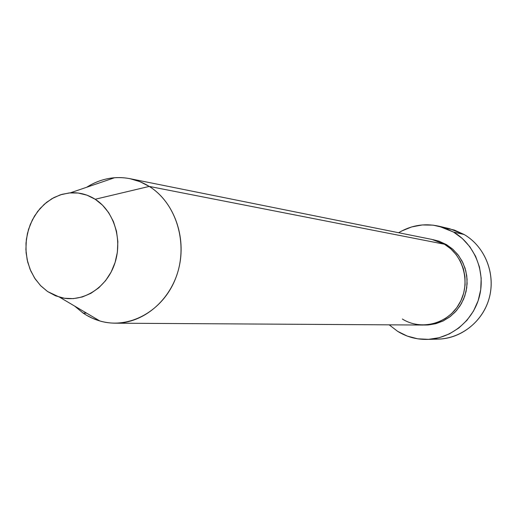 <?xml version="1.0" encoding="UTF-8"?>
<svg xmlns="http://www.w3.org/2000/svg" width="517" height="517" viewBox="0 0 517 517"><rect width="100%" height="100%" fill="white"/><g stroke="black" fill="none" stroke-linecap="round" stroke-linejoin="round"><path stroke-width="0.78" d="M444.206 227.758L454.482 230.104L464.124 234.505L449.712 228.74L439.03 226.233M432.981 239.649L439.049 241.206L446.455 244.619L452.595 249.058L457.855 254.61L462.062 261.072L465.074 268.245L466.767 275.891L467.103 283.743L466.056 291.536L463.665 299.013L460.014 305.922L455.225 312.022L449.473 317.128L442.94 321.057L435.857 323.687L428.457 324.947M402.349 319.021C421.129 330.912 448.013 323.913 459.374 303.634C471.026 283.523 463.872 255.45 444.439 244.218L431.953 239.429L129.935 178.669L139.874 181.641L149.251 186.417C138.44 179.774 126.891 176.872 114.587 177.732C104.68 178.533 95.393 181.706 86.72 187.244C100.285 178.708 114.696 175.851 129.935 178.669M74.532 306.006L83.134 313.082L74.532 306.006M95.186 199.258L149.251 186.417L444.439 244.218L149.251 186.417C173.938 201.746 186.779 236.999 178.72 268.672C170.797 300.39 143.351 323.487 115.104 323.183C103.536 323.022 92.879 319.655 83.134 313.082L86.61 313.147L83.134 313.082L86.526 315.228L92.44 318.272L99.884 320.986C129.528 329.768 163.786 310.62 176.077 277.17C188.647 243.843 176.381 203.149 149.251 186.417L95.186 199.258L86.959 195.167L78.17 193.035L69.162 192.938L60.282 194.851L51.868 198.696L44.229 204.312L37.644 211.472L32.358 219.912L28.551 229.309L26.373 239.313L25.895 249.556L27.136 259.663L30.051 269.254L34.542 277.978L40.455 285.5L47.564 291.53L40.862 285.92L35.201 278.98L30.774 270.953L27.705 262.106L26.096 252.723L25.992 243.119L27.401 233.6L30.27 224.481L34.516 216.048L40.003 208.59L46.549 202.347L53.955 197.539L61.975 194.327L70.344 192.835C79.191 192.253 87.47 194.398 95.186 199.258C114.548 211.511 123.175 240.954 114.205 265.098C105.423 289.339 80.969 303.434 59.629 297.21L47.564 291.53L55.616 295.84L64.308 298.238L73.324 298.632L82.3 296.978L90.895 293.326L98.766 287.814L105.604 280.634L111.123 272.078L115.097 262.468L117.372 252.193L117.85 241.659L116.506 231.293L113.41 221.502L108.686 212.681L102.528 205.171L95.186 199.258M453.519 232.068L464.124 234.505L453.519 232.068C474.457 244.237 485.663 271.399 479.53 295.95C473.501 320.534 451.108 338.868 427.152 339.411C416.521 339.598 406.685 336.91 397.638 331.339L389.198 324.838L397.638 331.339L407.312 336.102L417.742 338.816L428.522 339.352L439.25 337.685L449.499 333.846L458.863 327.978L466.967 320.294L473.482 311.092L478.135 300.732L480.732 289.63L481.178 278.23L479.453 266.985L475.621 256.354L469.85 246.745L462.379 238.55L453.519 232.068L443.618 227.551L433.072 225.153L422.299 224.953L411.7 226.931L401.69 230.996L398.646 232.728C411.196 225.27 424.573 223.085 438.778 226.168L453.519 232.068M427.262 339.404L438.384 339.113C461.804 338.583 483.679 320.714 489.56 296.764C495.544 272.847 484.597 246.376 464.124 234.505C485.469 246.848 496.294 275.05 488.785 299.601C481.417 324.204 457.054 341.058 432.794 338.958M446.455 244.619L453.073 249.485L458.644 255.637L462.941 262.83L465.791 270.785L467.077 279.186L466.748 287.704L464.802 296.002L461.338 303.75L456.479 310.633L450.436 316.398L443.437 320.811L435.773 323.707L427.74 324.993L424.218 325.031M115.104 323.183L423.164 325.044L430.881 324.333L438.364 322.143L445.35 318.53L451.587 313.619L456.847 307.576L460.938 300.623L463.717 292.997L465.08 284.964L464.977 276.828L463.406 268.872L460.44 261.382L456.175 254.629L450.772 248.839L444.439 244.218M114.587 177.732L70.344 192.835M99.884 320.986L59.629 297.21"/></g></svg>
